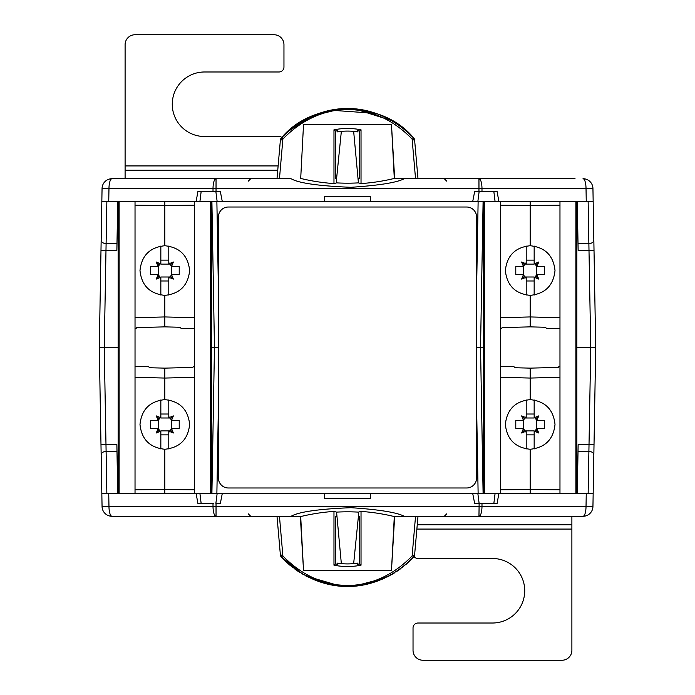 <?xml version="1.0" encoding="UTF-8"?>
<svg xmlns="http://www.w3.org/2000/svg" width="695" height="695" viewBox="0 0 695 695"><rect width="100%" height="100%" fill="white"/><g stroke="black" fill="none" stroke-linecap="round" stroke-linejoin="round"><path stroke-width="1.04" d="M279.459 178.711L282.882 139.035L281.041 138.375C319.769 98.508 375.231 98.499 413.959 138.375L412.118 139.035L414.594 139.817L417.99 178.711L394.664 178.711L575.043 178.711M357.604 131.885L357.586 130.756L357.604 131.885L353.659 131.372A67.015 67.015 0 0 0 341.341 131.372L336.58 178.711L335.529 178.711L335.485 131.06L337.414 130.756L337.396 131.885L337.414 130.756M300.7 178.441L303.533 124.379L300.7 178.441A198.223 198.223 0 0 0 333.974 183.584L336.58 182.881L336.58 178.711L335.529 178.711M265.255 178.711L279.216 178.711M359.471 178.711L358.42 178.711L359.471 178.711L359.515 131.06L361.026 129.809L361.026 183.584L358.42 182.881L353.659 131.372M281.058 138.357L281.041 138.375A2.485 2.485 0 0 0 280.406 139.817L277.01 178.711L280.406 139.817L282.882 139.035C321.177 99.706 373.814 99.698 412.118 139.035L415.541 178.711L394.664 178.711L391.467 124.379L303.533 124.379M111.991 178.711A9.93 9.93 0 0 0 102.061 188.467L108.976 188.467A9.93 3.015 -90 0 1 111.991 178.711L289.78 178.711C292.508 177.381 289.85 184.835 350.992 187.303C403.969 183.775 403.178 177.72 405.22 178.711M282.448 555.01L280.406 555.183L277.01 516.289L300.336 516.289L111.991 516.289A9.93 3.015 -90 0 1 108.976 506.533L102.061 506.533A9.93 9.93 0 0 0 111.991 516.289A9.93 9.93 0 0 1 102.061 506.533L99.289 347.5L101.835 201.55L222.296 201.55L220.35 191.62L213.009 191.62L216.032 191.62L216.041 178.711A9.93 3.015 90 0 0 213.017 188.467L481.982 188.467A9.93 3.015 -90 0 0 478.959 178.711L486.5 178.711M429.745 178.711L415.931 178.711M573.87 178.711L561.291 178.711M520.26 178.711L540.111 178.711M409.572 133.822L407.991 132.337M407.982 132.328L405.428 130.061M398.027 124.405L397.149 123.806M393.109 121.26L391.189 120.157M391.172 120.148L390.338 119.688M389.938 119.471L386.915 117.907M384.752 116.882L380.426 115.031M377.489 113.928L370.009 111.626M368.576 111.27L360.027 109.628M355.406 109.098L392.362 120.826L398.07 124.431M398.27 124.57L399.095 125.152M408.104 132.441L409.433 133.692M410.371 134.613L413.933 138.348M412.552 139.99L414.594 139.817A2.485 2.485 0 0 0 413.959 138.375L408.764 133.049M405.42 130.061L399.773 125.63M396.602 123.449L394.638 122.19M391.268 120.2L380.035 114.884M376.03 113.424L331.324 110.227M328.943 110.696L306.426 118.749M306.382 118.767L298.52 123.362M295.071 125.743L293.455 126.942M293.125 127.194L292.421 127.741M281.353 138.027L287.131 132.224L281.388 137.984M281.128 138.279L287.634 131.772M287.131 132.224L289.598 130.043M292.691 127.533L293.525 126.89M302.69 120.791L303.741 120.192M305.887 119.027L308.754 117.585M310.761 116.647L324.296 111.808M336.163 109.471L334.182 109.749M303.515 120.322L300.188 122.294M298.694 123.25L295.436 125.482M414.594 139.817L417.99 178.711M333.974 183.584L333.974 129.809L335.485 131.06M336.58 182.881A197.363 197.363 0 0 0 358.42 182.881M361.026 129.809A69.622 69.622 0 0 0 333.974 129.809M361.026 183.584A198.223 198.223 0 0 0 394.3 178.441L391.467 124.379M341.341 131.372L337.396 131.885M357.586 130.756L359.515 131.06M583.009 178.711A9.93 3.015 90 0 1 586.024 188.467L592.939 188.467A9.93 9.93 0 0 0 583.009 178.711A9.93 9.93 0 0 1 592.939 188.467L593.165 201.55L498.888 201.55L497.107 191.62L474.65 191.62L472.704 201.55L370.339 201.55L370.339 196.633L324.661 196.633L324.661 201.55L370.339 201.55M481.539 191.62L478.968 191.62L478.959 178.711M577.284 201.55L578.136 250.461L578.014 243.615L588.874 243.615L588.144 201.55L593.165 201.55L595.711 347.5L592.939 506.533L586.024 506.533A9.93 3.015 90 0 1 583.009 516.289A9.93 9.93 0 0 0 592.939 506.533M479.124 191.62L477.847 201.55L495.083 201.55L493.858 191.62M498.888 201.55L495.083 201.55M592.939 188.467L595.711 347.5L594.26 347.5L595.711 347.5M100.74 347.5L118.15 347.5M283.134 138.748A4.961 4.961 0 0 0 278.99 136.515L204.53 136.515A32.265 32.265 0 0 1 172.264 104.215A32.265 32.265 0 0 1 204.599 71.985L278.99 71.985A4.961 4.961 0 0 0 283.96 67.015L283.96 44.68A9.93 9.93 0 0 0 274.03 34.75L135.03 34.75A9.93 9.93 0 0 0 125.1 44.68L125.1 165.923L278.13 165.923M125.1 178.711L125.1 165.923M101.835 201.55L102.061 188.467M583.009 516.289L478.959 516.289A9.93 3.015 -90 0 0 481.982 506.533L108.976 506.533L108.741 493.45L101.835 493.45L106.856 493.45L104.25 347.5L106.856 201.55M117.716 201.55L116.864 250.461L116.986 243.615L106.126 243.615A4.961 3.51 1 0 1 101.166 240.018M213.461 191.62L197.893 191.62L196.112 201.55M222.296 201.55L324.661 201.55M477.847 201.55L472.704 201.55M211.48 347.5L214.46 347.5L211.905 201.55M117.716 493.45L116.864 444.539L116.986 451.385L106.126 451.385A4.961 3.51 -1 0 0 101.166 454.982M211.905 493.45L214.46 347.5L218.43 347.5M593.165 493.45L222.296 493.45L220.35 503.38L216.032 503.38L216.041 516.289L119.636 516.289M108.741 493.45L222.296 493.45M483.095 201.55L480.54 347.5L483.095 493.45L480.54 347.5L476.57 347.5M480.54 347.5L483.52 347.5M576.85 347.5L590.75 347.5L588.144 493.45M593.834 454.982A4.961 3.51 -179 0 0 588.874 451.385L578.014 451.385L578.136 444.539L577.284 493.45M593.834 240.018A4.961 3.51 179 0 1 588.874 243.615L590.75 347.5L594.26 347.5M111.991 516.289L119.957 516.289M337.396 563.115L337.414 564.244L337.396 563.115L341.341 563.628A67.015 67.015 0 0 0 353.659 563.628L358.42 516.289L359.471 516.289L359.515 563.94L357.586 564.244L357.604 563.115L357.586 564.244M361.026 511.416L361.026 565.191A69.622 69.622 0 0 1 333.974 565.191L333.974 511.416A198.223 198.223 0 0 0 300.7 516.559L303.533 570.621L391.467 570.621L394.3 516.559A198.223 198.223 0 0 0 361.026 511.416L358.42 512.119L358.42 516.289L359.471 516.289M394.3 516.559L415.541 516.289L412.118 555.965C373.823 595.294 321.186 595.302 282.882 555.965L279.459 516.289L300.336 516.289L303.533 570.621M429.745 516.289L415.784 516.289M279.069 516.289L265.255 516.289M335.529 516.289L336.58 516.289L335.529 516.289L335.485 563.94L333.974 565.191M477.847 493.45L479.124 503.38L478.959 516.289L405.22 516.289C403.222 517.254 403.5 511.155 351.053 507.697C290.432 510.069 292.369 517.619 289.78 516.289M394.664 516.289L405.22 516.289L394.664 516.289L391.467 570.621M417.99 516.289L414.515 556L412.552 555.01M361.026 565.191L359.515 563.94M341.341 563.628L336.58 512.119A197.363 197.363 0 0 1 358.42 512.119M414.515 556L414.446 556.087C375.752 596.501 319.926 596.666 281.041 556.625L282.882 555.965L280.406 555.183A2.485 2.485 0 0 0 281.041 556.625L303.081 574.435L327.779 584.052L352.643 586.102L377.533 581.055M321.125 582.271L340.029 585.937L315.382 580.282M299.849 572.489L295.332 569.448M289.971 565.27L281.049 556.634M353.659 563.628L357.604 563.115M337.414 564.244L335.485 563.94M410.146 560.613L405.732 564.679M400.659 568.718L396.689 571.499M389.044 576.007L386.976 577.058M384.691 578.144L354.971 585.937L382.65 579.048M391.328 574.765L394.473 572.906M396.124 571.863L400.355 568.944M401.788 567.867L402.779 567.103M405.654 564.74L414.394 556.139M285.358 561.108L289.719 565.061M294.993 569.196L299.875 572.506M333.974 511.416L336.58 512.119M213.461 503.38L197.893 503.38L196.112 493.45M217.153 493.45L215.876 503.38M199.917 493.45L201.142 503.38M324.661 493.45L324.661 498.367L370.339 498.367L370.339 493.45M472.704 493.45L474.65 503.38L497.107 503.38L498.888 493.45M495.083 493.45L493.858 503.38M481.539 503.38L479.124 503.38M280.406 555.183A2.485 2.485 0 0 0 281.041 556.625A2.485 2.485 0 0 1 280.406 555.183L277.01 516.289M412.118 555.965L414.446 556.087M414.046 556.53A4.961 4.961 0 0 0 417.99 558.485L492.46 558.485A32.265 32.265 0 0 1 524.725 590.785A32.265 32.265 0 0 1 492.39 623.015L417.99 623.015A4.961 4.961 0 0 0 413.03 627.985L413.03 650.32A9.93 9.93 0 0 0 422.96 660.25L561.96 660.25A9.93 9.93 0 0 0 571.889 650.32L571.889 529.077L416.87 529.077M571.889 516.289L571.889 529.077M199.917 201.55L201.142 191.62M217.153 201.55L215.876 191.62M530.189 295.375C545.158 293.794 553.428 285.523 555.01 270.555C553.428 255.586 545.158 247.316 530.189 245.735C515.212 247.316 506.942 255.586 505.361 270.555C506.942 285.523 515.212 293.794 530.189 295.375L530.189 326.867L545.671 327.267A1.989 1.989 0 0 0 547.564 328.639L559.97 328.639M500.4 493.45L500.4 201.55M530.189 245.735L530.189 205.546L500.4 205.155M530.189 201.55L530.189 205.546L559.97 205.155L559.97 493.45M483.52 493.45L483.52 201.55M559.97 489.845L530.189 489.454L530.189 493.45M530.189 449.265C545.158 447.684 553.428 439.414 555.01 424.445C553.428 409.477 545.158 401.206 530.189 399.625C515.212 401.206 506.942 409.477 505.361 424.445C506.942 439.414 515.212 447.684 530.189 449.265L530.189 489.454L500.4 489.845M530.189 399.625L530.189 368.133L514.7 367.733A1.989 1.989 0 0 0 512.814 366.361L500.4 366.361M534.16 399.946L534.16 415.514A4.961 4.961 0 0 0 534.603 417.573L538.729 415.905L537.061 420.023A4.961 4.961 0 0 0 539.12 420.475L544.585 420.475L544.585 428.415L539.12 428.415A4.961 4.961 0 0 0 537.061 428.867L538.729 432.994L534.603 431.326A4.961 4.961 0 0 0 534.16 433.385L534.16 448.944M526.211 448.944L526.211 433.385A4.961 4.961 0 0 0 525.768 431.326L521.641 432.994L523.309 428.867A4.961 4.961 0 0 0 521.25 428.415L515.786 428.415L515.786 420.475L521.25 420.475A4.961 4.961 0 0 0 523.309 420.023L521.641 415.905L525.768 417.573A4.961 4.961 0 0 0 526.211 415.514L526.211 399.946M526.211 414.02L534.16 414.02M537.061 420.023L534.603 417.573M535.61 419.024L538.729 415.905M539.12 428.415L536.636 428.415L536.636 420.475L539.12 420.475M534.603 431.326L537.061 428.867M535.61 429.875L538.729 432.994M526.211 433.385L526.211 430.9L534.16 430.9L534.16 433.385M534.16 434.87L526.211 434.87M523.309 428.867L525.768 431.326M521.641 432.994L524.76 429.875M521.25 420.475L523.735 420.475L523.735 428.415L521.25 428.415M525.768 417.573L523.309 420.023M521.641 415.905L524.76 419.024M534.16 415.514L534.16 417.99L526.211 417.99L526.211 415.514M559.97 366.361A1.989 1.989 0 0 0 558.224 367.403L530.189 368.133M530.189 326.867L502.146 327.597A1.989 1.989 0 0 1 500.4 328.639M576.85 201.55L576.85 493.45M559.97 201.55L559.97 205.155M526.211 295.054L526.211 279.486A4.961 4.961 0 0 0 525.768 277.427L521.641 279.095L523.309 274.977A4.961 4.961 0 0 0 521.25 274.525L515.786 274.525L515.786 266.585L521.25 266.585A4.961 4.961 0 0 0 523.309 266.133L521.641 262.006L525.768 263.674A4.961 4.961 0 0 0 526.211 261.615L526.211 246.056M526.211 260.13L534.16 260.13M534.16 246.056L534.16 261.615A4.961 4.961 0 0 0 534.603 263.674L538.729 262.006L537.061 266.133A4.961 4.961 0 0 0 539.12 266.585L544.585 266.585L544.585 274.525L539.12 274.525A4.961 4.961 0 0 0 537.061 274.977L538.729 279.095L534.603 277.427A4.961 4.961 0 0 0 534.16 279.486L534.16 295.054M523.309 274.977L525.768 277.427M524.76 275.976L521.641 279.095M521.25 266.585L523.735 266.585L523.735 274.525L521.25 274.525M525.768 263.674L523.309 266.133M524.76 265.125L521.641 262.006M534.16 261.615L534.16 264.1L526.211 264.1L526.211 261.615M537.061 266.133L534.603 263.674M538.729 262.006L535.61 265.125M539.12 274.525L536.636 274.525L536.636 266.585L539.12 266.585M534.603 277.427L537.061 274.977M538.729 279.095L535.61 275.976M526.211 279.486L526.211 277.01L534.16 277.01L534.16 279.486M534.16 280.98L526.211 280.98M164.811 399.625C149.842 401.206 141.572 409.477 139.99 424.445C141.572 439.414 149.842 447.684 164.811 449.265C179.788 447.684 188.058 439.414 189.639 424.445C188.058 409.477 179.788 401.206 164.811 399.625L164.811 368.133L149.329 367.733A1.989 1.989 0 0 0 147.436 366.361L135.03 366.361M194.6 201.55L194.6 493.45M164.811 449.265L164.811 489.454L194.6 489.845M164.811 493.45L164.811 489.454L135.03 489.845L135.03 201.55M211.48 201.55L211.48 493.45M135.03 205.155L164.811 205.546L164.811 201.55M164.811 245.735C149.842 247.316 141.572 255.586 139.99 270.555C141.572 285.523 149.842 293.794 164.811 295.375C179.788 293.794 188.058 285.523 189.639 270.555C188.058 255.586 179.788 247.316 164.811 245.735L164.811 205.546L194.6 205.155M164.811 295.375L164.811 326.867L180.3 327.267A1.989 1.989 0 0 0 182.186 328.639L194.6 328.639M160.84 295.054L160.84 279.486A4.961 4.961 0 0 0 160.397 277.427L156.271 279.095L157.939 274.977A4.961 4.961 0 0 0 155.88 274.525L150.415 274.525L150.415 266.585L155.88 266.585A4.961 4.961 0 0 0 157.939 266.133L156.271 262.006L160.397 263.674A4.961 4.961 0 0 0 160.84 261.615L160.84 246.056M168.789 246.056L168.789 261.615A4.961 4.961 0 0 0 169.233 263.674L173.359 262.006L171.691 266.133A4.961 4.961 0 0 0 173.75 266.585L179.214 266.585L179.214 274.525L173.75 274.525A4.961 4.961 0 0 0 171.691 274.977L173.359 279.095L169.233 277.427A4.961 4.961 0 0 0 168.789 279.486L168.789 295.054M168.789 280.98L160.84 280.98M157.939 274.977L160.397 277.427M159.39 275.976L156.271 279.095M155.88 266.585L158.364 266.585L158.364 274.525L155.88 274.525M160.397 263.674L157.939 266.133M159.39 265.125L156.271 262.006M168.789 261.615L168.789 264.1L160.84 264.1L160.84 261.615M160.84 260.13L168.789 260.13M171.691 266.133L169.233 263.674M173.359 262.006L170.24 265.125M173.75 274.525L171.265 274.525L171.265 266.585L173.75 266.585M169.233 277.427L171.691 274.977M173.359 279.095L170.24 275.976M160.84 279.486L160.84 277.01L168.789 277.01L168.789 279.486M135.03 328.639A1.989 1.989 0 0 0 136.776 327.597L164.811 326.867M164.811 368.133L192.854 367.403A1.989 1.989 0 0 1 194.6 366.361M118.15 493.45L118.15 201.55M135.03 493.45L135.03 489.845M168.789 399.946L168.789 415.514A4.961 4.961 0 0 0 169.233 417.573L173.359 415.905L171.691 420.023A4.961 4.961 0 0 0 173.75 420.475L179.214 420.475L179.214 428.415L173.75 428.415A4.961 4.961 0 0 0 171.691 428.867L173.359 432.994L169.233 431.326A4.961 4.961 0 0 0 168.789 433.385L168.789 448.944M168.789 434.87L160.84 434.87M160.84 448.944L160.84 433.385A4.961 4.961 0 0 0 160.397 431.326L156.271 432.994L157.939 428.867A4.961 4.961 0 0 0 155.88 428.415L150.415 428.415L150.415 420.475L155.88 420.475A4.961 4.961 0 0 0 157.939 420.023L156.271 415.905L160.397 417.573A4.961 4.961 0 0 0 160.84 415.514L160.84 399.946M171.691 420.023L169.233 417.573M170.24 419.024L173.359 415.905M173.75 428.415L171.265 428.415L171.265 420.475L173.75 420.475M169.233 431.326L171.691 428.867M170.24 429.875L173.359 432.994M160.84 433.385L160.84 430.9L168.789 430.9L168.789 433.385M157.939 428.867L160.397 431.326M156.271 432.994L159.39 429.875M155.88 420.475L158.364 420.475L158.364 428.415L155.88 428.415M160.397 417.573L157.939 420.023M156.271 415.905L159.39 419.024M168.789 415.514L168.789 417.99L160.84 417.99L160.84 415.514M160.84 414.02L168.789 414.02M228.36 207.014A9.93 9.93 0 0 0 218.43 216.936L218.43 478.064A9.93 9.93 0 0 0 228.36 487.986L466.64 487.986A9.93 9.93 0 0 0 476.57 478.064L476.57 216.936A9.93 9.93 0 0 0 466.64 207.014L228.36 207.014M280.406 139.817L282.448 139.99M481.991 191.62L481.982 188.467L586.024 188.467L586.259 201.55M125.1 170.223L277.748 170.223M100.983 444.713L116.864 444.539M100.983 250.287L116.864 250.461M108.741 201.55L108.976 188.467L213.017 188.467L213.009 191.62M218.43 290.666L216.875 201.55M478.125 201.55L476.57 290.666M476.57 404.334L478.125 493.45M216.875 493.45L218.43 404.334M594.016 444.713L578.136 444.539M578.136 250.461L594.016 250.287M586.259 493.45L586.024 506.533L481.982 506.533L481.991 503.38M213.009 503.38L213.017 506.533A9.93 3.015 90 0 0 216.041 516.289M571.889 524.777L417.252 524.777M500.4 317.719L530.189 316.937L559.97 317.719M484.493 493.45L484.493 201.55M559.97 377.281L530.189 378.063L500.4 377.281M575.877 201.55L575.877 493.45M194.6 377.281L164.811 378.063L135.03 377.281M210.507 201.55L210.507 493.45M135.03 317.719L164.811 316.937L194.6 317.719M119.123 493.45L119.123 201.55M281.041 138.375L281.041 138.375C312.368 99.446 382.632 99.446 413.959 138.375M370.227 111.687L361.252 109.81M287.817 131.598L312.133 116.048L340.029 109.063M286.114 561.829L292.908 567.641M295.974 569.9L298.424 571.568M305.939 575.999L340.029 585.937M286.288 561.994L297.755 571.125M306.46 576.268L315.999 580.516M321.385 582.349L327.606 584.009M370.409 583.27L390.182 575.399M397.94 570.656L408.008 562.646M248.219 513.805L250.704 516.289M446.781 513.805L444.296 516.289M446.781 181.195L444.296 178.711M248.219 181.195L250.704 178.711"/></g></svg>
